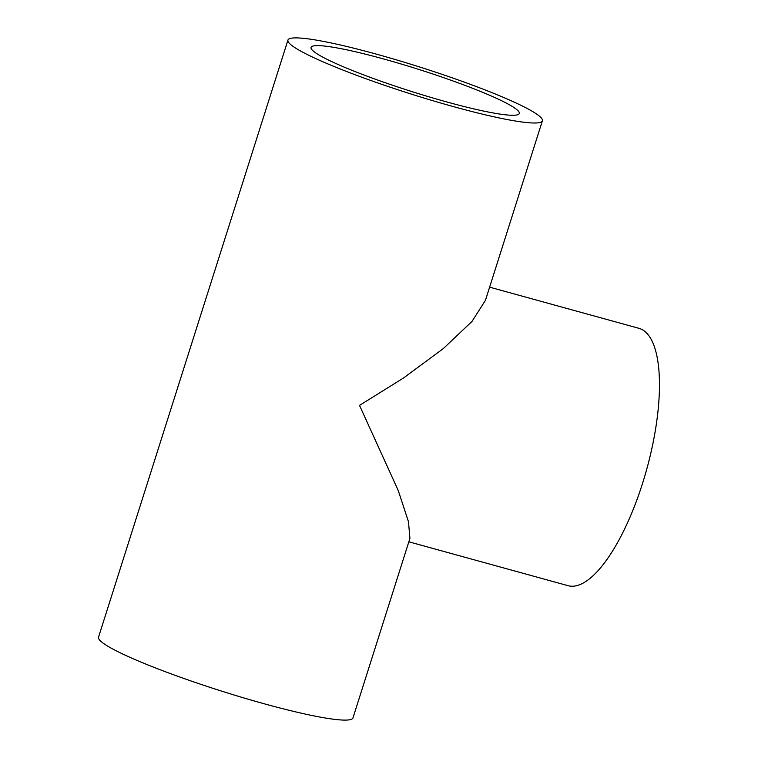 <?xml version="1.0" encoding="UTF-8"?>
<svg xmlns="http://www.w3.org/2000/svg" width="758" height="758" viewBox="0 0 758 758"><rect width="100%" height="100%" fill="white"/><g stroke="black" fill="none" stroke-linecap="round" stroke-linejoin="round"><path stroke-width="1.14" d="M489.611 287.168L638.947 328.328A133.474 44.959 105.4 0 1 643.608 330.497A133.474 44.959 105.4 0 1 644.745 476.204A133.474 44.959 105.4 0 1 568.017 585.678L408.837 541.809M542.387 120.806L485.442 300.329L471.997 321.42L443.24 348.642L403.502 378.005L359.519 405.388L398.234 490.511L408.467 521.703L409.926 538.388L352.972 717.911A133.474 14.184 -162.4 0 1 243.403 697.805A133.474 14.184 -162.4 0 1 104.595 644.158A133.474 14.184 -162.4 0 1 98.521 637.194L287.936 40.089A133.474 14.184 -162.4 0 1 397.514 60.195A133.474 14.184 -162.4 0 1 536.323 113.842A133.474 14.184 -162.4 0 1 542.387 120.806A133.474 14.184 -162.4 0 1 432.809 100.7A133.474 14.184 -162.4 0 1 294.009 47.053A133.474 14.184 -162.4 0 1 287.936 40.089M316.01 53.117A109.237 11.607 -162.4 0 1 311.045 47.422A109.237 11.607 -162.4 0 1 400.717 63.871A109.237 11.607 -162.4 0 1 514.322 107.778A109.237 11.607 -162.4 0 1 519.287 113.473A109.237 11.607 -162.4 0 1 429.606 97.024A109.237 11.607 -162.4 0 1 316.01 53.117"/></g></svg>
